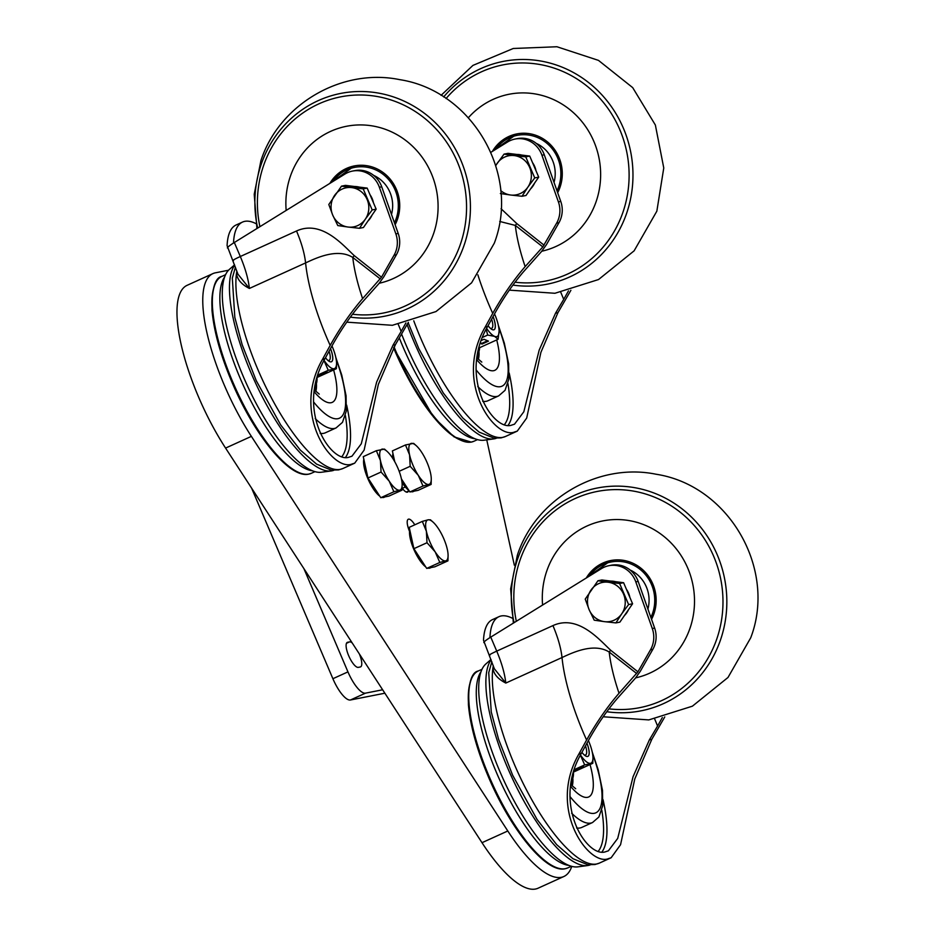 <?xml version="1.0" encoding="UTF-8"?>
<svg xmlns="http://www.w3.org/2000/svg" width="935" height="935" viewBox="0 0 935 935"><rect width="100%" height="100%" fill="white"/><g stroke="black" fill="none" stroke-linecap="round" stroke-linejoin="round"><path stroke-width="1.4" d="M402.12 488.035A12.435 3.892 65.6 0 0 407.625 492.102A12.435 3.892 65.6 0 0 408.466 491.039L408.724 490.314M228.514 270.238L215.389 272.821A114.362 35.787 65.6 0 0 212.864 273.628L187.07 285.339A114.362 35.787 65.6 0 0 198.384 396.569A114.362 35.787 65.6 0 0 225.58 448.087L482.004 842.692A114.362 35.787 65.6 0 0 538.057 888.215L563.863 876.504A114.362 35.787 65.6 0 0 571.788 866.348M212.864 273.628A114.362 35.787 65.6 0 0 224.178 384.846A114.362 35.787 65.6 0 0 251.375 436.365L507.798 830.981A114.362 35.787 65.6 0 0 563.863 876.504M514.332 565.207L486.749 439.847M414.789 524.816A12.435 3.892 65.6 0 0 408.291 519.241A12.435 3.892 65.6 0 0 408.911 529.806L409.53 531.454M352.203 642.953A13.674 4.278 65.6 0 0 349.561 641.889L347.61 642.275A13.674 4.278 65.6 0 0 347.306 642.368A13.674 4.278 65.6 0 0 348.661 655.669A13.674 4.278 65.6 0 0 358.315 667.368L360.267 666.982A13.674 4.278 65.6 0 0 360.571 666.889A13.674 4.278 65.6 0 0 359.402 654.033M303.898 568.609L347.949 671.879A24.859 7.784 65.6 0 0 365.503 693.151L382.637 689.773M251.608 488.152L332.895 678.716L347.949 671.879M365.503 693.151L350.45 699.988L384.858 693.209M350.45 699.988A24.859 7.784 -114.4 0 1 332.895 678.716M425.717 566.879A22.382 7.001 -114.4 0 1 419.02 559.13A22.382 7.001 -114.4 0 1 409.764 529.888M431.035 567.568L429.983 568.048A22.382 7.001 -114.4 0 1 428.148 568.129M432.893 521.964L430.439 519.802L428.101 519.813A22.382 7.001 65.6 0 1 432.893 521.964A22.382 7.001 65.6 0 1 438.573 528.883A22.382 7.001 -114.4 0 1 447.327 549.406A22.382 7.001 -114.4 0 1 448.087 555.425A22.382 7.001 -114.4 0 1 445.609 560.871L447.947 560.86L434.845 566.809L426.711 568.41L413.889 548.681L409.203 527.352L422.304 521.403L426.383 531.279A22.382 7.001 -114.4 0 1 428.101 519.813L422.304 521.403M435.137 551.814A22.382 7.001 -114.4 0 1 426.383 531.279L427.003 542.732L435.137 551.814L439.824 562.461L445.609 560.871A22.382 7.001 -114.4 0 1 435.137 551.814M447.947 560.86L448.087 555.425M426.711 568.41L439.824 562.461M413.889 548.681L427.003 542.732M385.091 496.859L384.04 497.338A22.382 7.001 -114.4 0 1 383.549 497.502A22.382 7.001 -114.4 0 1 382.205 497.432M379.774 496.181A22.382 7.001 -114.4 0 1 367.864 478.626A22.382 7.001 -114.4 0 1 363.82 459.19M402.003 490.162L388.902 496.111L380.779 497.712L367.958 477.984L363.259 456.654L376.361 450.693L380.44 460.581A22.382 7.001 -114.4 0 1 382.158 449.116A22.382 7.001 -114.4 0 1 386.95 451.266A22.382 7.001 -114.4 0 1 392.63 458.173A22.382 7.001 -114.4 0 1 401.384 478.708A22.382 7.001 65.6 0 1 402.155 484.727L402.003 490.162L399.677 490.174A22.382 7.001 -114.4 0 1 389.194 481.116A22.382 7.001 -114.4 0 1 380.44 460.581L381.059 472.035L389.194 481.116L393.88 491.763L399.677 490.174A22.382 7.001 65.6 0 0 402.155 484.727M386.95 451.266L384.495 449.092L376.361 450.693M367.958 477.984L381.059 472.035M380.779 497.712L393.88 491.763M414.217 491.12L413.165 491.6A22.382 7.001 -114.4 0 1 411.33 491.693M408.899 490.443A22.382 7.001 -114.4 0 1 402.015 482.413M392.817 458.466A22.382 7.001 -114.4 0 1 392.945 453.452M416.075 445.527L413.621 443.354L405.486 444.955L409.565 454.842A22.382 7.001 -114.4 0 1 411.283 443.377A22.382 7.001 -114.4 0 1 416.075 445.527A22.382 7.001 -114.4 0 1 421.755 452.435A22.382 7.001 -114.4 0 1 430.509 472.97A22.382 7.001 -114.4 0 1 431.269 478.989A22.382 7.001 -114.4 0 1 428.791 484.435L431.128 484.423L418.027 490.372L409.892 491.974L401.442 478.965M394.757 461.726L392.384 450.915L405.486 444.955M409.565 454.842A22.382 7.001 65.6 0 0 418.319 475.377L423.006 486.025L428.791 484.435A22.382 7.001 -114.4 0 1 418.319 475.377L410.184 466.296L409.565 454.842M431.128 484.423L431.269 478.989M399.163 471.298L410.184 466.296M409.892 491.974L423.006 486.025M568.936 865.401A108.144 33.835 -114.4 0 1 499.746 780.012A108.144 33.835 -114.4 0 1 480.987 671.727M490.968 659.491L485.803 664.014A111.884 35.004 65.6 0 0 502.983 778.551A111.884 35.004 65.6 0 0 577.912 866.85L587.601 865.553A114.713 35.892 65.6 0 0 588.349 865.424A114.713 35.892 65.6 0 0 590.207 864.898M491.097 659.829A114.713 35.892 65.6 0 0 512.66 779.112A114.713 35.892 65.6 0 0 587.601 865.553M494.346 668.759L505.8 683.064C497.911 679.032 493.61 674.042 492.909 668.069A2.489 2.115 -172.1 0 0 493.855 667.286M664.773 716.935L651.777 739.363L634.771 779.007L620.56 844.702L611.128 857.769L608.533 858.599C589.436 866.85 546.636 809.453 579.081 753.68L586.596 740.017A116.852 36.559 -114.4 0 1 562.017 657.539L505.8 683.064C504.783 673.691 501.756 663.044 496.73 651.122L552.947 625.597C577.935 614.202 599.323 639.692 610.637 650.211L637.927 671.821L619.028 693.244C607.294 706.848 596.483 722.439 586.596 740.017M652.829 649.357L650.479 649.825A24.859 23.55 -101.1 0 0 652.279 628.519L654.629 628.051A24.859 23.55 -101.1 0 1 652.829 649.357L640.276 671.353L635.379 678.191L617.345 698.422C607.06 710.448 597.594 724.158 588.945 739.562L581.453 753.213L579.081 753.68M650.479 649.825L637.927 671.821M654.71 719.073A109.395 34.233 -114.4 0 1 657.574 726.039L649.404 739.83L633.053 776.728L617.708 838.403L608.369 850.827L605.938 851.61C587.834 859.183 551.381 804.684 581.453 753.213M657.574 726.039L662.331 717.531M654.629 628.051L638.149 581.406A24.859 23.55 -101.1 0 0 637.541 579.864A24.859 23.55 -101.1 0 0 611.233 565.231L608.895 565.698A24.859 23.55 -101.1 0 0 601.415 568.644L490.758 637.109L496.73 651.122C490.443 654.044 488.152 655.412 489.893 655.236M652.279 628.519L635.8 581.874A24.859 23.55 -101.1 0 0 635.192 580.331A24.859 23.55 -101.1 0 0 608.895 565.698M489.952 637.612A102.032 31.93 -114.4 0 1 498.939 616.691L492.488 619.613A102.032 31.93 -114.4 0 0 483.512 640.276L494.358 668.794M483.839 642.602C483.675 641.948 485.978 640.124 490.758 637.109M636.7 673.527L609.199 652.046C593.877 642.45 572.477 652.653 562.017 657.539C561 648.165 557.973 637.518 552.947 625.597M610.637 650.211L609.199 652.046A98.642 30.867 65.6 0 0 619.028 693.244M498.939 616.691A102.032 31.93 -114.4 0 1 512.392 618.245M576.591 827.966A77.067 24.111 65.6 0 0 580.062 827.954A77.067 24.111 65.6 0 0 581.769 827.417L592.521 822.531A77.067 24.111 -114.4 0 1 590.815 823.081A77.067 24.111 -114.4 0 1 571.636 813.205M571.46 785.225A37.295 11.664 65.6 0 0 571.823 779.778M651.543 619.321A39.784 37.681 -101.1 0 0 653.892 613.886A39.784 37.681 -101.1 0 0 646.95 574.207A39.784 37.681 -101.1 0 0 610.719 560.544A39.784 37.681 -101.1 0 0 586.28 578.005M546.87 570.701A80.176 75.945 -101.1 0 0 542.592 605.038A80.176 75.945 -101.1 0 1 546.87 570.701A80.176 75.945 -101.1 0 1 602.9 520.9A80.176 75.945 -101.1 0 0 546.87 570.701M635.671 677.863A80.176 75.945 -101.1 0 0 689.937 628.437A80.176 75.945 -101.1 0 0 675.935 548.436A80.176 75.945 -101.1 0 0 602.9 520.9A80.176 75.945 -101.1 0 1 675.935 548.436A80.176 75.945 -101.1 0 1 689.937 628.437A80.176 75.945 -101.1 0 1 635.671 677.863M647.908 609.047A32.316 30.61 -101.1 0 0 648.715 595.279A32.316 30.61 -101.1 0 0 630.108 570.011M626.415 589.307A19.892 18.84 78.9 0 1 628.565 593.141A19.892 18.84 78.9 0 1 629.863 597.371M628.472 609.713A19.892 18.84 78.9 0 1 624.405 615.581M610.894 581.102A19.892 18.84 78.9 0 1 615.522 581.687M597.933 580.764L585.228 599.101L589.155 609.749A19.892 18.84 78.9 0 1 591.014 590.043A19.892 18.84 78.9 0 1 608.217 582.236L597.933 580.764L601.906 579.981L623.598 582.704L628.098 593.234L632.586 603.776L619.882 622.126L615.908 622.909L621.705 613.839A19.892 18.84 78.9 0 1 604.501 621.658L615.908 622.909M623.563 594.134A19.892 18.84 78.9 0 1 621.705 613.839L628.612 604.559L619.624 583.487L608.217 582.236A19.892 18.84 78.9 0 1 623.563 594.134M589.155 609.749A19.892 18.84 -101.1 0 0 604.501 621.658L594.216 620.185L589.155 609.749M623.598 582.704L619.624 583.487M632.586 603.776L628.612 604.559M312.512 470.784A108.144 33.835 -114.4 0 1 243.322 385.407A108.144 33.835 -114.4 0 1 224.564 277.122M234.545 264.874L229.379 269.409A111.884 35.004 65.6 0 0 246.56 383.934A111.884 35.004 65.6 0 0 321.488 472.233L331.177 470.936A114.713 35.892 65.6 0 0 331.925 470.819A114.713 35.892 65.6 0 0 333.783 470.293M234.685 265.213A114.713 35.892 65.6 0 0 256.248 384.507A114.713 35.892 65.6 0 0 331.177 470.936M237.922 274.142L249.388 288.447C241.487 284.427 237.198 279.425 236.485 273.452A2.489 2.115 -172.1 0 0 237.432 272.669M408.35 322.33L395.353 344.746L378.348 384.402L364.136 450.097L354.704 463.164L352.109 463.982C333.012 472.233 290.212 414.836 322.657 359.063L330.172 345.412A116.852 36.559 -114.4 0 1 305.593 262.922L249.388 288.447C248.359 279.086 245.332 268.438 240.318 256.506L296.524 230.98C321.511 219.596 342.9 245.087 354.213 255.594L381.503 277.204L362.605 298.639C350.87 312.232 340.059 327.823 330.172 345.412M396.405 254.741L394.056 255.208A24.859 23.55 -101.1 0 0 395.856 233.902L398.205 233.434A24.859 23.55 -101.1 0 1 396.405 254.741L383.853 276.748L378.955 283.574L360.922 303.805C350.637 315.831 341.17 329.541 332.521 344.945L325.029 358.596L322.657 359.063M394.056 255.208L381.503 277.204M398.287 324.457A109.395 34.233 -114.4 0 1 401.15 331.422L392.981 345.214L376.63 382.123L361.284 443.786L351.946 456.222L349.515 456.993C331.411 464.566 294.957 410.068 325.029 358.596M401.15 331.422L405.907 322.926M398.205 233.434L381.725 186.801A24.859 23.55 -101.1 0 0 381.118 185.247A24.859 23.55 -101.1 0 0 354.809 170.626L352.472 171.082A24.859 23.55 -101.1 0 0 344.992 174.027L234.334 242.504L240.318 256.506C234.019 259.427 231.74 260.795 233.469 260.62M395.856 233.902L379.376 187.257A24.859 23.55 -101.1 0 0 378.78 185.714A24.859 23.55 -101.1 0 0 352.472 171.082M233.528 243.006A102.032 31.93 -114.4 0 1 242.516 222.074L236.064 225.008A102.032 31.93 -114.4 0 0 227.088 245.66L237.934 274.177M227.415 247.985C227.252 247.343 229.554 245.508 234.334 242.504M380.276 278.922L352.775 257.441C337.453 247.833 316.065 258.037 305.593 262.922C304.576 253.549 301.549 242.901 296.524 230.98M354.213 255.594L352.775 257.441A98.642 30.867 65.6 0 0 362.605 298.639M242.516 222.074A102.032 31.93 -114.4 0 1 255.968 223.629M320.167 433.349A77.067 24.111 65.6 0 0 323.639 433.349A77.067 24.111 65.6 0 0 325.345 432.8L336.097 427.914A77.067 24.111 -114.4 0 1 334.391 428.464A77.067 24.111 -114.4 0 1 315.212 418.588M315.037 390.608A37.295 11.664 65.6 0 0 315.411 385.162M395.119 224.704A39.784 37.681 -101.1 0 0 397.468 219.281A39.784 37.681 -101.1 0 0 390.526 179.59A39.784 37.681 -101.1 0 0 354.295 165.927A39.784 37.681 -101.1 0 0 329.856 183.389M290.446 176.084A80.176 75.945 -101.1 0 0 286.168 210.422A80.176 75.945 -101.1 0 1 290.446 176.084A80.176 75.945 -101.1 0 1 346.476 126.283A80.176 75.945 -101.1 0 0 290.446 176.084M379.248 283.247A80.176 75.945 -101.1 0 0 433.513 233.82A80.176 75.945 -101.1 0 0 419.511 153.819A80.176 75.945 -101.1 0 0 346.476 126.283L346.476 126.283A80.176 75.945 -101.1 0 1 419.511 153.819A80.176 75.945 -101.1 0 1 433.513 233.82A80.176 75.945 -101.1 0 1 379.248 283.247M391.484 214.431A32.316 30.61 -101.1 0 0 392.303 200.663A32.316 30.61 -101.1 0 0 373.684 175.394M369.991 194.69A19.892 18.84 78.9 0 1 372.142 198.536A19.892 18.84 78.9 0 1 373.439 202.766M372.048 215.108A19.892 18.84 78.9 0 1 367.993 220.976M354.47 186.497A19.892 18.84 78.9 0 1 359.098 187.07M341.509 186.147L328.804 204.496L332.731 215.144A19.892 18.84 78.9 0 1 334.59 195.427A19.892 18.84 78.9 0 1 351.794 187.619L341.509 186.147L345.483 185.364L367.175 188.087L371.674 198.629L376.162 209.16L363.458 227.509L359.484 228.292L365.281 219.234A19.892 18.84 78.9 0 1 348.077 227.041L359.484 228.292M367.139 199.517A19.892 18.84 78.9 0 1 365.281 219.234L372.188 209.943L363.201 188.87L351.794 187.619A19.892 18.84 78.9 0 1 367.139 199.517M332.731 215.144A19.892 18.84 -101.1 0 0 348.077 227.041L337.792 225.569L332.731 215.144M367.175 188.087L363.201 188.87M376.162 209.16L372.188 209.943M475.062 438.76A108.144 33.835 -114.4 0 1 399.35 338.038M401.629 334.169A111.884 35.004 65.6 0 0 484.038 440.21L493.727 438.912A114.713 35.892 65.6 0 0 494.475 438.784A114.713 35.892 65.6 0 0 496.333 438.258M407.111 324.609A114.713 35.892 65.6 0 0 493.727 438.912M570.899 290.294L557.903 312.722L540.898 352.366L526.685 418.062L517.254 431.128L514.659 431.958C495.562 440.21 452.762 382.812 485.207 327.04L492.722 313.377A116.852 36.559 -114.4 0 1 477.867 274.832M558.955 222.717L556.606 223.185A24.859 23.55 -101.1 0 0 558.405 201.878L560.755 201.411A24.859 23.55 -101.1 0 1 558.955 222.717L546.402 244.713L541.505 251.55L523.483 271.781C513.186 283.808 503.72 297.517 495.071 312.921L487.579 326.572L485.207 327.04M556.606 223.185L542.826 246.898L525.154 266.604C513.432 280.208 502.621 295.799 492.722 313.377M560.836 292.433A109.395 34.233 -114.4 0 1 563.7 299.399L555.53 313.19L539.179 350.099L523.834 411.762L514.495 424.198L512.064 424.969C493.96 432.543 457.507 378.044 487.579 326.572M563.7 299.399L568.457 290.902M560.755 201.411L544.275 154.778A24.859 23.55 -101.1 0 0 543.667 153.223A24.859 23.55 -101.1 0 0 517.371 138.602L515.021 139.058A24.859 23.55 -101.1 0 0 507.553 142.003L490.875 152.323M558.405 201.878L541.926 155.233A24.859 23.55 -101.1 0 0 541.33 153.691A24.859 23.55 -101.1 0 0 515.021 139.058M501.067 208.727L516.763 223.57L544.053 245.18M542.826 246.898L515.325 225.417L499.734 221.455M516.763 223.57L515.325 225.417A98.642 30.867 65.6 0 0 525.154 266.604M482.717 401.325A77.067 24.111 65.6 0 0 486.2 401.314A77.067 24.111 65.6 0 0 487.895 400.776L498.647 395.891A77.067 24.111 -114.4 0 1 496.941 396.44A77.067 24.111 -114.4 0 1 477.762 386.564M477.586 358.584A37.295 11.664 65.6 0 0 477.96 353.138A29.838 9.338 -114.4 0 1 477.785 353.301M557.669 192.68A39.784 37.681 -101.1 0 0 560.018 187.257A39.784 37.681 -101.1 0 0 553.076 147.566A39.784 37.681 -101.1 0 0 516.845 133.904A39.784 37.681 -101.1 0 0 492.406 151.365M541.797 251.223A80.176 75.945 -101.1 0 0 596.062 201.796A80.176 75.945 -101.1 0 0 582.061 121.795A80.176 75.945 -101.1 0 0 509.037 94.26A80.176 75.945 -101.1 0 0 468.388 117.705A80.176 75.945 -101.1 0 1 509.037 94.26L509.037 94.26A80.176 75.945 -101.1 0 1 582.061 121.795A80.176 75.945 -101.1 0 1 596.062 201.796A80.176 75.945 -101.1 0 1 541.797 251.223M554.034 182.407A32.316 30.61 -101.1 0 0 554.852 168.639A32.316 30.61 -101.1 0 0 536.234 143.371M532.541 162.667A19.892 18.84 78.9 0 1 534.691 166.512A19.892 18.84 78.9 0 1 535.989 170.743M534.598 183.085A19.892 18.84 78.9 0 1 530.542 188.94M517.032 154.462A19.892 18.84 78.9 0 1 521.648 155.046M495.795 165.67A19.892 18.84 78.9 0 1 497.139 163.403A19.892 18.84 78.9 0 1 514.343 155.596L504.058 154.123L508.032 153.34L529.724 156.063L534.224 166.594L538.712 177.136L526.008 195.485L522.034 196.268L527.831 187.199A19.892 18.84 78.9 0 1 510.627 195.018L522.034 196.268M529.689 167.494A19.892 18.84 78.9 0 1 527.831 187.199L534.738 177.919L525.75 156.846L514.343 155.596A19.892 18.84 78.9 0 1 529.689 167.494M500.692 190.553A19.892 18.84 -101.1 0 0 510.627 195.018L500.342 193.545M504.058 154.123L495.737 165.483M529.724 156.063L525.75 156.846M538.712 177.136L534.738 177.919M573.471 772.614A29.838 9.338 -114.4 0 1 571.659 779.942M317.047 377.997A29.838 9.338 -114.4 0 1 315.235 385.337M479.597 347.703A29.838 9.338 -114.4 0 1 477.96 353.126M586.911 743.231A14.913 4.663 -114.4 0 1 587.858 756.38A14.913 4.663 -114.4 0 1 587.566 756.473A14.913 4.663 -114.4 0 1 581.921 752.348M586.946 743.161A14.913 4.663 -114.4 0 1 587.893 756.368M585.485 745.803A12.681 3.962 -114.4 0 1 585.555 754.977A12.681 3.962 -114.4 0 1 585.275 755.059A12.681 3.962 -114.4 0 1 584.246 754.942M588.395 740.543A22.382 7.001 -114.4 0 1 592.194 751.857A22.382 7.001 -114.4 0 1 592.954 757.864A22.382 7.001 -114.4 0 1 590.476 763.322A22.382 7.001 -114.4 0 1 580.506 755.012M580.004 754.253L584.691 764.9L574.406 769.575M574.148 770.346L583.849 766.782L574.183 770.265M584.691 764.9L592.813 763.299L573.646 772.006M592.813 763.299L592.954 757.864M576.766 769.096L580.682 767.401M577.117 769.026L577.409 769.715M330.487 348.615A14.913 4.663 -114.4 0 1 331.446 361.775M330.522 348.545A14.913 4.663 -114.4 0 1 331.469 361.751A14.913 4.663 -114.4 0 1 331.142 361.857A14.913 4.663 -114.4 0 1 325.497 357.731M329.073 351.186A12.681 3.962 -114.4 0 1 329.132 360.361A12.681 3.962 -114.4 0 1 328.851 360.454A12.681 3.962 -114.4 0 1 327.823 360.326M331.972 345.938A22.382 7.001 -114.4 0 1 335.77 357.24A22.382 7.001 -114.4 0 1 336.542 363.259A22.382 7.001 -114.4 0 1 334.064 368.706A22.382 7.001 -114.4 0 1 324.083 360.396M323.58 359.636L328.267 370.295L317.982 374.958M317.725 375.741L327.437 372.165L317.76 375.66M328.267 370.295L336.39 368.694L317.222 377.401M336.39 368.694L336.542 363.259M320.354 374.479L324.258 372.796M320.693 374.409L320.985 375.099M493.037 316.591A14.913 4.663 -114.4 0 1 493.996 329.739M493.072 316.521A14.913 4.663 -114.4 0 1 494.019 329.728A14.913 4.663 -114.4 0 1 492.359 329.646A14.913 4.663 -114.4 0 1 488.047 325.707M491.623 319.162A12.681 3.962 -114.4 0 1 491.681 328.337A12.681 3.962 -114.4 0 1 490.372 328.302M494.522 313.915A22.382 7.001 -114.4 0 1 498.998 329.471A22.382 7.001 -114.4 0 1 499.091 331.224A22.382 7.001 -114.4 0 1 494.615 336.39A22.382 7.001 -114.4 0 1 486.632 328.372M486.142 329.33L487.696 335.046L482.542 337.383M480.391 343.379L482.016 344.057L488.467 341.123L483.979 339.276L481.385 340.457M487.696 335.046L494.615 336.39L498.063 339.311L479.047 347.949M498.063 339.311L499.091 331.224M480.555 342.865L481.794 343.379L487.567 340.761M481.794 343.379L482.016 344.057M406.269 492.044L408.466 491.039M225.58 448.087L251.375 436.365M482.004 842.692L507.798 830.981M346.476 643.292L349.561 641.889M554.373 866.698A106.906 33.45 -114.4 0 1 491.494 783.764A106.906 33.45 -114.4 0 1 470.422 681.849M478.311 670.968A108.144 33.835 65.6 0 0 490.594 779.802A108.144 33.835 65.6 0 0 565.359 868.673A108.144 33.835 65.6 0 0 567.744 867.914L565.102 868.755C546.893 873.208 513.432 833.073 491.027 782.875C478.019 753.575 470.492 727.594 468.423 704.92C468.108 683.625 471.404 672.3 478.311 670.968L481.969 669.308M493.294 665.708A116.852 36.559 65.6 0 0 492.909 668.069A116.852 36.559 65.6 0 0 527.55 791.968A116.852 36.559 65.6 0 0 596.705 863.975A116.852 36.559 65.6 0 0 599.288 863.145L611.128 857.769M651.777 739.363L649.404 739.83M638.149 581.406L635.8 581.874M603.063 799.706A109.395 34.233 -114.4 0 1 602.117 851.75M598.552 850.932A106.906 33.45 65.6 0 0 601.824 810.271M569.929 796.468A69.611 21.785 65.6 0 0 594.344 813.298A69.611 21.785 65.6 0 0 592.638 754.218M590.043 764.561A52.208 16.339 -114.4 0 1 587.531 797.333A52.208 16.339 -114.4 0 1 570.595 786.382M572.197 785.961A37.295 11.664 65.6 0 0 572.828 778.049M514.063 622.687A113.544 107.548 78.9 0 1 517.768 558.557A113.544 107.548 78.9 0 1 655.867 493.75A113.544 107.548 78.9 0 1 720.371 640.311A113.544 107.548 78.9 0 1 606.792 711.734M608.93 708.859A110.178 104.358 -101.1 0 0 716.701 639.236A110.178 104.358 -101.1 0 0 654.114 497.011A110.178 104.358 -101.1 0 0 520.105 559.901A110.178 104.358 -101.1 0 0 516.33 621.296M650.877 617.427A38.288 36.266 -101.1 0 0 654.313 594.485A38.288 36.266 -101.1 0 0 627.104 562.66A38.288 36.266 -101.1 0 0 589.19 576.205M586.864 577.643L610.952 560.497A39.784 37.681 -101.1 0 0 586.946 577.596M297.949 472.082A106.906 33.45 -114.4 0 1 235.071 389.147A106.906 33.45 -114.4 0 1 213.998 287.232M221.887 276.363A108.144 33.835 65.6 0 0 234.171 385.185A108.144 33.835 65.6 0 0 308.936 474.068A108.144 33.835 65.6 0 0 311.32 473.297L308.69 474.138C290.469 478.591 257.008 438.468 234.603 388.27C221.595 358.97 214.068 332.977 212 310.315C211.684 289.008 214.98 277.695 221.887 276.363L225.557 274.691M236.882 271.092A116.852 36.559 65.6 0 0 236.485 273.452A116.852 36.559 65.6 0 0 271.138 397.352A116.852 36.559 65.6 0 0 340.293 469.358A116.852 36.559 65.6 0 0 342.876 468.528L354.704 463.164M395.353 344.746L392.981 345.214M381.725 186.801L379.376 187.257M346.64 405.089A109.395 34.233 -114.4 0 1 345.693 457.133M342.128 456.315A106.906 33.45 65.6 0 0 345.401 415.666M313.505 401.851A69.611 21.785 65.6 0 0 337.921 418.693A69.611 21.785 65.6 0 0 336.226 359.601M333.62 369.956A52.208 16.339 -114.4 0 1 331.119 402.716A52.208 16.339 -114.4 0 1 314.172 391.765M315.773 391.344A37.295 11.664 65.6 0 0 316.416 383.443M257.639 228.082A113.544 107.548 78.9 0 1 261.344 163.941A113.544 107.548 78.9 0 1 399.455 99.133A113.544 107.548 78.9 0 1 463.947 245.706A113.544 107.548 78.9 0 1 350.368 317.117M352.518 314.242A110.178 104.358 -101.1 0 0 460.277 244.619A110.178 104.358 -101.1 0 0 397.691 102.394A110.178 104.358 -101.1 0 0 263.682 165.285A110.178 104.358 -101.1 0 0 259.907 226.679M394.453 222.822A38.288 36.266 -101.1 0 0 397.889 199.88A38.288 36.266 -101.1 0 0 370.681 168.055A38.288 36.266 -101.1 0 0 332.767 181.589M330.441 183.038L354.529 165.881A39.784 37.681 -101.1 0 0 330.522 182.98M460.499 440.058A106.906 33.45 -114.4 0 1 393.565 347.82M394.056 346.955A108.144 33.835 65.6 0 0 471.485 442.045A108.144 33.835 65.6 0 0 473.87 441.273L471.24 442.115L454.083 436.89L433.536 417.08L393.53 347.89M413.761 320.81A116.852 36.559 65.6 0 0 502.843 437.335A116.852 36.559 65.6 0 0 505.426 436.505L517.254 431.128M557.903 312.722L555.53 313.19M544.275 154.778L541.926 155.233M509.189 373.065A109.395 34.233 -114.4 0 1 508.243 425.109M504.678 424.291A106.906 33.45 65.6 0 0 507.95 383.63M476.055 369.828A69.611 21.785 65.6 0 0 500.47 386.669A69.611 21.785 65.6 0 0 498.776 327.577M496.707 339.931A52.208 16.339 -114.4 0 1 493.668 370.692A52.208 16.339 -114.4 0 1 476.721 359.741M478.323 359.32A37.295 11.664 65.6 0 0 478.965 351.408M443.658 96.948A113.544 107.548 78.9 0 1 579.735 76.261A113.544 107.548 78.9 0 1 626.497 213.683A113.544 107.548 78.9 0 1 512.918 285.093M515.068 282.218A110.178 104.358 -101.1 0 0 622.827 212.596A110.178 104.358 -101.1 0 0 577.888 79.533A110.178 104.358 -101.1 0 0 446.077 98.537M557.003 190.798A38.288 36.266 -101.1 0 0 560.439 167.856A38.288 36.266 -101.1 0 0 533.231 136.019A38.288 36.266 -101.1 0 0 495.316 149.565M492.99 151.002L517.078 133.857A39.784 37.681 -101.1 0 0 493.072 150.956M402.33 488.327L405.334 486.971M571.414 866.254L567.744 867.914M599.288 863.145L594.987 864.524L587.636 864.676L572.98 858.727L556.664 844.632L537.087 819.504L512.672 775.279L498.577 739.269L491.249 711.979L488.736 672.697L491.845 661.746M575.679 788.731L570.841 784.582M592.521 822.531L598.903 816.98L602.689 805.76L602.502 790.437L598.19 769.727L592.252 752.091M513.362 623.131L510.65 588.875L517.359 555.18C535.65 498.916 598.201 462.299 656.171 474.255C728.914 485.44 777.043 569.181 750.723 637.799L727.991 677.478L692.403 706.182L648.797 719.915L603.192 716.771M314.99 471.637L311.32 473.297M342.876 468.528L338.563 469.908L331.212 470.071L316.556 464.111L300.24 450.016L280.664 424.899L256.248 380.662L242.153 344.664L234.825 317.374L232.312 278.081L235.421 267.13M319.256 394.126L314.429 389.965M336.097 427.914L342.479 422.363L346.266 411.143L346.079 395.821L341.766 375.122L335.829 357.474M256.938 228.514L254.227 194.258L260.947 160.575C279.226 104.299 341.778 67.682 399.748 79.65C472.491 90.824 520.631 174.565 494.299 243.182L471.567 282.861L435.979 311.565L392.373 325.298L346.768 322.154M477.54 439.614L473.87 441.273M505.426 436.505L501.113 437.884L493.762 438.036L479.106 432.087L462.79 417.992L443.213 392.875L418.798 348.638L408.151 322.68M481.805 362.102L476.979 357.941M498.647 395.891L505.04 390.339L508.815 379.119L508.628 363.797L504.316 343.098L498.378 325.45M441.063 95.347L472.935 65.403L513.245 48.491L556.933 46.75L598.47 60.378L632.691 87.621L655.365 125.021L663.768 167.961L656.849 211.158L634.117 250.837L598.529 279.542L554.923 293.274L509.318 290.13"/></g></svg>

